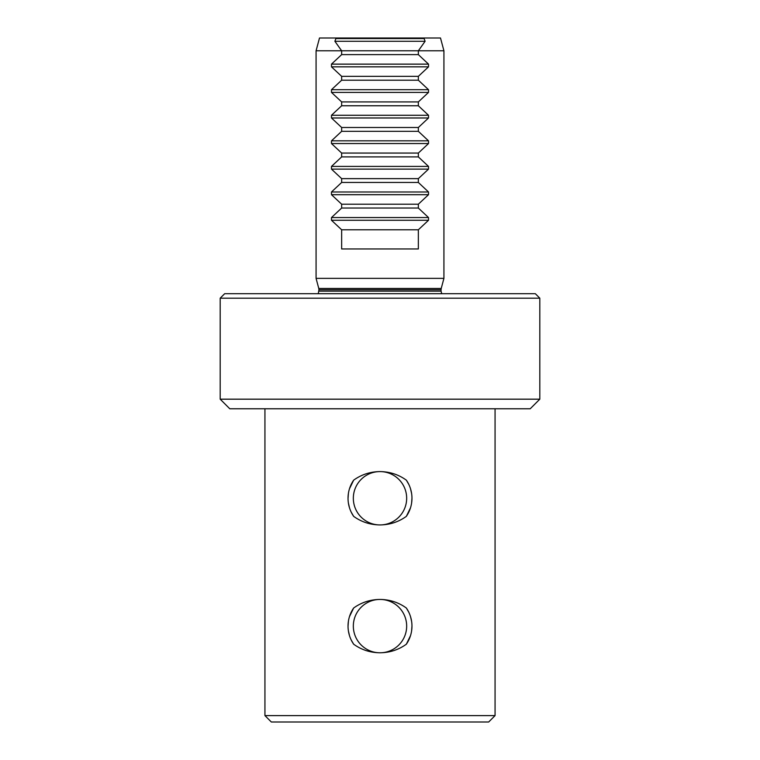 <?xml version="1.0" encoding="UTF-8"?>
<svg xmlns="http://www.w3.org/2000/svg" width="760" height="760" viewBox="0 0 760 760"><rect width="100%" height="100%" fill="white"/><g stroke="black" fill="none" stroke-linecap="round" stroke-linejoin="round"><path stroke-width="1.14" d="M495.064 715.606L488.67 722L271.329 722L264.936 715.606L495.064 715.606L495.064 408.766M423.358 38L424.108 38.561L335.891 38.561L336.642 38L440.496 38L443.925 50.787L443.925 278.359L316.074 278.359L316.074 50.787L341.648 50.787L341.648 54.625L331.483 64.135L331.483 66.842L341.648 76.352L341.648 80.189L331.483 89.699L331.483 92.416L341.648 101.925L341.648 105.763L331.483 115.273L331.483 117.98L341.648 127.499L341.648 131.328L331.483 140.838L331.483 143.555L341.648 153.064L341.648 156.902L331.483 166.411L331.483 169.129L341.648 178.638L341.648 182.466L331.483 191.986L331.483 194.693L341.648 204.202L341.648 208.041L331.483 217.55L331.483 220.267L341.648 229.776L341.648 248.957L418.351 248.957L418.351 229.776L428.516 220.267L428.516 217.55L331.483 217.55M443.925 50.787L418.351 50.787L418.351 54.625L428.516 64.135L331.483 64.135M428.516 217.55L418.351 208.041L418.351 204.202L428.516 194.693L428.516 191.986L418.351 182.466L418.351 178.638L428.516 169.129L428.516 166.411L418.351 156.902L418.351 153.064L428.516 143.555L428.516 140.838L418.351 131.328L418.351 127.499L428.516 117.98L428.516 115.273L418.351 105.763L418.351 101.925L428.516 92.416L428.516 89.699L418.351 80.189L418.351 76.352L428.516 66.842L428.516 64.135M336.642 38L319.504 38L316.074 50.787M335.891 38.561L334.894 41.278L341.648 50.787L418.351 50.787L425.106 41.278L424.108 38.561M539.809 298.176L535.334 293.702L224.666 293.702L220.191 298.176L220.191 399.18L539.809 399.18L539.809 298.176L220.191 298.176M539.809 399.18L530.223 408.766L229.776 408.766L220.191 399.18M408.756 612.161L406.344 608.01C398.563 602.404 389.785 599.545 380 599.44C370.234 599.545 361.456 602.395 353.656 608.01L349.486 616.597M351.243 640.062L353.656 644.214C361.437 649.819 370.215 652.678 380 652.783C389.766 652.678 398.544 649.828 406.344 644.214L410.514 635.626M411.597 630.933L411.958 626.145M411.597 621.319L410.533 616.645M348.403 621.3L348.042 626.078M348.403 630.904L349.467 635.578M408.756 484.32L406.344 480.159C398.563 474.553 389.785 471.703 380 471.589C370.234 471.694 361.456 474.544 353.656 480.159L349.486 488.747M351.243 512.211L353.656 516.363C361.437 521.968 370.215 524.827 380 524.932C389.766 524.827 398.544 521.977 406.344 516.363L410.514 507.775M411.597 503.082L411.958 498.294M411.597 493.468L410.533 488.794M348.403 493.449L348.042 498.228M348.403 503.053L349.467 507.728M418.351 229.776L341.648 229.776M418.351 208.041L341.648 208.041M418.351 204.202L341.648 204.202M418.351 182.466L341.648 182.466M418.351 178.638L341.648 178.638M418.351 156.902L341.648 156.902M418.351 153.064L341.648 153.064M418.351 131.328L341.648 131.328M418.351 127.499L341.648 127.499M418.351 105.763L341.648 105.763M418.351 101.925L341.648 101.925M418.351 80.189L341.648 80.189M418.351 76.352L341.648 76.352M418.351 54.625L341.648 54.625M380 524.932A26.666 26.666 0 0 0 406.666 498.265A26.666 26.666 0 0 0 380 471.589A26.666 26.666 0 0 0 353.334 498.265A26.666 26.666 0 0 0 380 524.932M353.656 480.159A31.958 31.958 0 0 0 353.656 516.363M406.344 516.363A31.958 31.958 0 0 0 406.344 480.159M380 652.783A26.666 26.666 0 0 0 406.666 626.116A26.666 26.666 0 0 0 380 599.44A26.666 26.666 0 0 0 353.334 626.116A26.666 26.666 0 0 0 380 652.783M353.656 608.01A31.958 31.958 0 0 0 353.656 644.214M406.344 644.214A31.958 31.958 0 0 0 406.344 608.01M443.925 278.359L441.227 288.448L318.772 288.448L316.074 278.359M441.227 288.448L441.047 289.769L318.953 289.769L318.269 293.702M441.047 289.769L441.047 291.147L318.953 291.147M428.516 220.267L331.483 220.267M428.516 194.693L331.483 194.693M428.516 191.986L331.483 191.986M428.516 169.129L331.483 169.129M428.516 166.411L331.483 166.411M428.516 143.555L331.483 143.555M428.516 140.838L331.483 140.838M428.516 117.98L331.483 117.98M428.516 115.273L331.483 115.273M428.516 92.416L331.483 92.416M428.516 89.699L331.483 89.699M428.516 66.842L331.483 66.842M425.106 41.278L334.894 41.278M318.772 288.448L318.953 289.769M441.047 291.147L441.731 293.702M264.936 408.766L264.936 715.606"/></g></svg>

